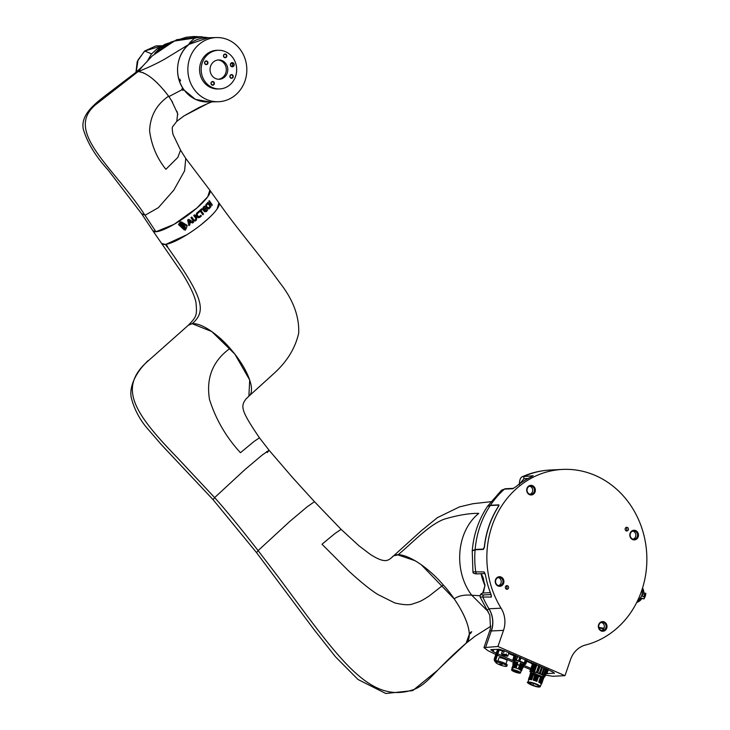 <?xml version="1.0" encoding="UTF-8"?>
<svg xmlns="http://www.w3.org/2000/svg" width="730" height="730" viewBox="0 0 730 730"><rect width="100%" height="100%" fill="white"/><g stroke="black" fill="none" stroke-linecap="round" stroke-linejoin="round"><path stroke-width="1.09" d="M216.637 37.558A32.093 29.492 -91.3 0 1 246.375 64.149A32.093 29.492 -91.3 0 1 226.829 100.074A32.093 29.492 -91.3 0 1 218.051 101.735A32.093 29.492 -91.3 0 1 188.313 75.135A32.093 29.492 -91.3 0 1 207.849 39.219A32.093 29.492 -91.3 0 1 216.637 37.558L206.344 37.787A32.093 29.492 -91.3 0 0 197.556 39.447A32.093 29.492 -91.3 0 0 178.868 79.205L179.835 79.187L180.465 80.902M180.429 80.921L179.416 80.957L180.556 80.537M232.879 66.704A2.09 1.916 -91.3 0 1 230.452 65.39A2.09 1.916 -91.3 0 1 231.647 62.753A2.09 1.916 -91.3 0 1 234.084 64.067A2.09 1.916 -91.3 0 1 232.879 66.704M231.62 62.981A1.843 1.688 88.7 0 0 232.204 66.567A1.843 1.688 88.7 0 0 233.837 64.413A1.843 1.688 88.7 0 0 231.62 62.981M231.501 66.421A1.843 1.688 88.7 0 0 231.428 63.072M206.818 64.523A1.843 1.688 -91.3 0 1 204.674 63.364A1.843 1.688 -91.3 0 1 205.732 61.037A1.843 1.688 -91.3 0 1 207.877 62.196A1.843 1.688 -91.3 0 1 206.818 64.523M205.696 61.329A1.533 1.405 88.7 0 0 206.189 64.313A1.533 1.405 88.7 0 0 207.539 62.515A1.533 1.405 88.7 0 0 205.696 61.329M213.233 85.091A1.843 1.688 -91.3 0 1 211.089 83.932A1.843 1.688 -91.3 0 1 212.147 81.605A1.843 1.688 -91.3 0 1 214.291 82.764A1.843 1.688 -91.3 0 1 213.233 85.091M212.111 81.897A1.533 1.405 88.7 0 0 212.603 84.881A1.533 1.405 88.7 0 0 213.954 83.083A1.533 1.405 88.7 0 0 212.111 81.897M232.103 78.183A1.843 1.688 -91.3 0 1 229.959 77.024A1.843 1.688 -91.3 0 1 231.018 74.697A1.843 1.688 -91.3 0 1 233.162 75.856A1.843 1.688 -91.3 0 1 232.103 78.183M230.99 74.989A1.533 1.405 88.7 0 0 231.474 77.973A1.533 1.405 88.7 0 0 232.833 76.185A1.533 1.405 88.7 0 0 230.99 74.989M225.689 57.615A1.843 1.688 -91.3 0 1 223.544 56.456A1.843 1.688 -91.3 0 1 224.603 54.13A1.843 1.688 -91.3 0 1 226.747 55.288A1.843 1.688 -91.3 0 1 225.689 57.615M224.575 54.422A1.533 1.405 88.7 0 0 225.059 57.405A1.533 1.405 88.7 0 0 226.419 55.617A1.533 1.405 88.7 0 0 224.575 54.422M217.96 59.997A9.663 8.879 -91.3 0 1 226.218 68.392A9.663 8.879 -91.3 0 1 220.278 78.803A9.663 8.879 -91.3 0 1 218.379 79.251M221.774 78.776A9.663 8.879 -91.3 0 1 219.128 79.269A9.663 8.879 -91.3 0 1 210.176 71.266A9.663 8.879 -91.3 0 1 216.062 60.444A9.663 8.879 -91.3 0 1 218.708 59.942A9.663 8.879 -91.3 0 1 227.66 67.954A9.663 8.879 -91.3 0 1 221.774 78.776M224.63 87.938A19.327 17.757 -91.3 0 1 219.347 88.932A19.327 17.757 -91.3 0 1 201.434 72.918A19.327 17.757 -91.3 0 1 213.206 51.282A19.327 17.757 -91.3 0 1 218.498 50.288A19.327 17.757 -91.3 0 1 236.401 66.302A19.327 17.757 -91.3 0 1 224.63 87.938M219.347 88.932L217.768 88.969A19.327 17.757 -91.3 0 1 199.856 72.954A19.327 17.757 -91.3 0 1 211.627 51.319A19.327 17.757 -91.3 0 1 216.919 50.315L218.498 50.288M218.051 101.735L207.749 101.954A32.093 29.492 -91.3 0 1 179.416 80.957M223.636 56.137A1.533 1.405 88.7 0 0 223.626 55.672M230.05 76.705A1.533 1.405 88.7 0 0 230.041 76.239M211.18 83.612A1.533 1.405 88.7 0 0 211.171 83.147M204.765 63.045A1.533 1.405 88.7 0 0 204.756 62.579M515.106 671.053L514.221 670.852L515.106 671.053M518.93 672.33L518.035 672.138L518.93 672.33M518.519 671.938L517.625 671.737L518.519 671.938M516.165 670.916L515.28 670.724L516.165 670.916M514.86 670.56L513.975 670.368L514.86 670.56M513.938 670.459L513.044 670.259L513.938 670.459M513.637 670.624L512.752 670.423L513.637 670.624M515.061 671.536L514.166 671.345L515.061 671.536M516.402 672.038L515.508 671.846L516.402 672.038M517.707 672.394L516.813 672.193L517.707 672.394M518.629 672.503L517.734 672.303L518.629 672.503M517.123 671.928L516.229 671.728L517.123 671.928M515.736 671.509L514.842 671.308L515.736 671.509M517.351 671.728L516.457 671.527L517.351 671.728M516.11 671.189L515.216 670.989L516.11 671.189M514.048 655.704L513.482 655.367L514.112 655.449M532.553 663.752L531.878 663.68L532.453 664.026M543.074 678.042A6.442 1.15 -161 0 0 543.129 677.96A6.442 1.15 -161 0 0 535.428 674.155L533.922 673.781A6.442 1.15 -161 0 0 531.623 673.498A6.442 1.15 -161 0 0 530.947 673.763L530.792 674.219M534.78 675.259A6.597 1.177 -161 0 0 533.356 674.921L533.612 674.693A6.442 1.15 19 0 1 534.871 675.004M533.356 674.921L531.686 679.767A6.597 1.177 -161 0 0 529.414 679.502A6.597 1.177 -161 0 0 528.721 679.767L527.854 682.276C524.943 681.802 534.114 687.049 539.361 687.067L540.328 686.574A6.597 1.177 -161 0 0 535.756 683.782A6.597 1.177 -161 0 0 528.547 682.012A6.597 1.177 -161 0 0 528.529 682.012A6.597 1.177 -161 0 0 527.854 682.276M541.706 683.8L541.697 683.818A6.999 1.241 -161 0 1 541.633 683.919L541.14 684.147A6.597 1.177 -161 0 0 541.195 684.056A6.597 1.177 -161 0 0 538.722 682.176L540.492 677.038A6.597 1.177 -161 0 0 538.649 676.236L536.879 681.373A6.597 1.177 -161 0 0 533.292 680.168L536.76 680.725L533.402 679.749M528.219 682.687A6.141 1.095 -161 0 0 532.708 685.278A6.141 1.095 -161 0 0 539.187 686.839A6.141 1.095 -161 0 0 539.78 686.674M528.812 682.523A6.141 1.095 -161 0 0 528.173 682.769A6.141 1.095 -161 0 0 532.416 685.361A6.141 1.095 -161 0 0 539.123 687.012A6.141 1.095 -161 0 0 539.771 686.766A6.141 1.095 -161 0 0 535.528 684.174A6.141 1.095 -161 0 0 528.812 682.523M641.907 589.986A8.651 7.948 133.9 0 1 641.816 595.26A8.651 7.948 133.9 0 1 637.828 600.188M642.382 594.877A10.129 9.298 -46.1 0 0 642.683 593.837L644.627 594.366A12.273 11.278 133.9 0 1 643.924 596.419L641.971 595.899A10.129 9.298 -46.1 0 0 642.382 594.877M497.605 649.317L494.429 658.542A2.765 2.482 -92.8 0 0 495.542 661.955L495.907 662.238A5.831 1.04 -161 0 0 495.789 662.365A5.831 1.04 -161 0 0 499.831 664.829A5.831 1.04 -161 0 0 506.2 666.399A5.831 1.04 -161 0 0 506.821 666.161A5.831 1.04 -161 0 0 503.472 663.971A5.831 1.04 -161 0 0 497.249 662.174L496.482 661.909A2.765 2.482 -92.8 0 1 495.369 658.496L498.544 649.271M496.728 660.988A5.831 1.04 19 0 1 496.802 660.988A5.831 1.04 19 0 1 503.171 662.557A5.831 1.04 19 0 1 507.213 665.021L506.821 666.161M497.86 661.061L498.973 657.839A4.298 0.766 19 0 1 499.43 657.666A4.298 0.766 19 0 1 504.12 658.825A4.298 0.766 19 0 1 507.095 660.641L505.99 663.853M505.525 654.764L506.292 655.047L505.525 654.764M504.95 654.491L504.165 654.235M503.791 654.527L504.558 654.81L503.791 654.527M503.125 654.043L503.883 654.317L503.125 654.043M505.279 654.983L506.045 655.266L505.279 654.983M506.301 653.943L506.328 654.545M506.438 653.961L506.237 654.527L506.438 653.961M503.499 652.328L504.019 651.525M504.065 651.653L503.791 652.428L504.065 651.653M503.454 652.328L503.782 651.352L503.335 652.282M507.834 656.042A3.376 0.602 19 0 1 503.171 655.011A3.376 0.602 19 0 1 501.455 653.843A3.376 0.602 19 0 1 506.118 654.874A3.376 0.602 19 0 1 507.834 656.042L508.691 653.496M497.951 646.479L564.983 675.67L570.532 659.555A23.935 21.517 -92.8 0 1 585.597 644.991A88.987 79.99 87.2 0 0 646.707 564.901A88.987 79.99 87.2 0 0 595.361 475.504A88.987 79.99 87.2 0 0 562.538 469.417A88.987 79.99 87.2 0 0 495.004 518.337A88.987 79.99 87.2 0 0 501.081 608.19A23.935 21.517 -92.8 0 1 503.499 630.373L497.951 646.479L483.963 647.61L488.005 650.695L495.816 654.491M522.625 476.608L532.973 475.805M532.535 476.124A1.843 1.652 -92.8 0 1 533.174 475.632L531.312 476.818A88.987 79.99 87.2 0 0 515.864 486.746L512.779 488.735L504.448 489.136L501.565 490.177L487.695 506.063L490.432 505.26L498.909 504.877M513.199 488.498L512.779 488.735A1.843 1.652 -92.8 0 1 513.354 488.406M498.992 504.95L498.563 506.346A88.987 79.99 87.2 0 0 484.41 547.454L483.424 549.389L475.102 549.79L472.237 550.949L472.93 571.864L484.136 571.918L484.565 572.658M484.811 573.132A1.843 1.652 -92.8 0 1 484.136 571.918L485.459 575.048A88.987 79.99 87.2 0 0 490.934 594.083L491.363 597.058L480.167 597.03L489.83 615.28L490.514 628.147L489.803 630.629L491.281 630.966L485.733 647.072M491.381 596.264L491.363 597.058A1.843 1.652 -92.8 0 1 491.317 595.525M632.518 538.941A4.143 3.723 87.2 0 0 637.527 535.765A4.143 3.723 87.2 0 0 633.649 530.947A4.143 3.723 87.2 0 0 632.518 538.941M632.782 531.102A4.143 3.723 -92.8 0 1 633.175 539.151M635.684 530.591A4.818 4.334 -92.8 0 1 638.193 536.833A4.818 4.334 -92.8 0 1 632.6 539.552A4.818 4.334 -92.8 0 1 630.099 533.311A4.818 4.334 -92.8 0 1 635.684 530.591M601.064 630.291A4.143 3.723 87.2 0 0 606.073 627.125A4.143 3.723 87.2 0 0 602.186 622.307A4.143 3.723 87.2 0 0 601.064 630.291M601.319 622.462A4.143 3.723 -92.8 0 1 601.712 630.501M604.23 621.942A4.818 4.334 -92.8 0 1 606.73 628.192A4.818 4.334 -92.8 0 1 601.146 630.912A4.818 4.334 -92.8 0 1 598.636 624.661A4.818 4.334 -92.8 0 1 604.23 621.942M532.061 486.326A4.143 3.723 -92.8 0 1 530.929 494.31A4.143 3.723 -92.8 0 1 527.051 489.492A4.143 3.723 -92.8 0 1 532.061 486.326M530.053 494.237A4.143 3.723 87.2 0 0 529.661 486.198M532.572 485.678A4.818 4.334 -92.8 0 1 535.072 491.929A4.818 4.334 -92.8 0 1 529.487 494.648A4.818 4.334 -92.8 0 1 526.978 488.397A4.818 4.334 -92.8 0 1 532.572 485.678M500.598 577.676A4.143 3.723 -92.8 0 1 499.475 585.67A4.143 3.723 -92.8 0 1 495.597 580.852A4.143 3.723 -92.8 0 1 500.598 577.676M498.599 585.597A4.143 3.723 87.2 0 0 498.207 577.558M501.108 577.038A4.818 4.334 -92.8 0 1 503.618 583.279A4.818 4.334 -92.8 0 1 498.024 585.998A4.818 4.334 -92.8 0 1 495.524 579.757A4.818 4.334 -92.8 0 1 501.108 577.038M507.314 655.668L503.499 654.828L502.386 653.761M506.282 654.883L505.534 654.71A2.947 0.52 -161 0 0 502.167 653.861A2.947 0.52 -161 0 0 501.939 653.907A2.947 0.52 -161 0 0 503.654 655.129A2.947 0.52 -161 0 0 507.122 656.024A2.947 0.52 -161 0 0 507.414 655.795A2.947 0.52 -161 0 0 506.31 655.047M643.586 596.556L642.738 596.373L643.586 596.556M502.477 650.886A3.833 0.684 19 0 1 499.201 649.937M529.551 682.55A5.585 0.995 -161 0 0 528.748 682.778A5.585 0.995 -161 0 0 530.482 684.192L530.774 684.229A5.128 0.912 -161 0 0 532.946 685.178L532.854 685.224A5.585 0.995 -161 0 0 538.722 686.638A5.585 0.995 -161 0 0 539.315 686.41A5.585 0.995 -161 0 0 539.205 686.1L538.786 685.972A5.128 0.912 -161 0 0 537.691 685.178L537.873 685.205M533.101 675.277L530.646 674.785L529.998 675.487L530.646 674.785L533.101 675.277L530.865 675.086L530.29 675.825M534.716 675.442L537.718 676.555L534.743 675.724L534.908 674.903A6.999 1.241 -161 0 1 537.408 675.697L538.649 676.236M531.203 672.531L530.391 672.065A7.674 1.369 19 0 1 530.327 671.874L533.548 671.719A7.674 1.369 19 0 1 534.36 671.901L537.764 672.877A7.674 1.369 19 0 1 539.306 673.425L540.236 673.799A7.674 1.369 19 0 1 541.614 674.401L542.39 674.775A7.674 1.369 19 0 1 543.439 675.35L544.042 675.779L543.394 675.724A6.597 1.177 -161 0 0 536.596 672.704A6.597 1.177 -161 0 0 531.349 672.111L531.102 672.832M506.2 589.092A1.843 1.652 87.2 0 0 506.045 585.88M507.514 585.734A1.843 1.652 -92.8 0 1 507.022 589.283A1.843 1.652 -92.8 0 1 506.839 585.606A1.843 1.652 -92.8 0 1 507.514 585.734M626.057 530.783A1.843 1.652 87.2 0 0 625.902 527.58M627.371 527.425A1.843 1.652 -92.8 0 1 626.869 530.984A1.843 1.652 -92.8 0 1 625.145 528.839A1.843 1.652 -92.8 0 1 627.371 527.425M513.601 670.852L512.871 670.642M517.05 671.043L517.023 671.125A3.586 0.639 19 0 0 512.624 670.268L512.871 670.688A3.531 0.63 19 0 1 513.537 670.222A3.531 0.63 19 0 1 516.922 671.162L518.108 671.673A3.531 0.63 19 0 1 518.802 672.786A3.531 0.63 19 0 1 514.486 671.582A3.531 0.63 19 0 1 513.601 671.153L514.422 671.198L513.436 670.806M512.423 667.156L511.949 667.53L512.487 667.512A4.754 0.849 -161 0 0 512.296 667.658L511.566 669.775A4.754 0.849 19 0 1 511.767 669.62L513.528 664.108A4.809 0.858 -161 0 0 513.409 664.273A4.8 0.858 -161 0 0 513.418 664.3L513.427 664.236A4.8 0.858 -161 0 1 513.537 664.127L513.053 664.948M512.487 667.512L511.767 669.62L512.487 669.592L513.217 667.476L514.057 667.339L513.564 666.955L514.696 665.486L514.13 665.313L515.088 664.346L513.975 664.044M513.062 664.483A5.466 0.976 19 0 1 512.807 664.008A5.466 0.976 19 0 1 517.114 664.483L517.269 664.419A4.909 0.876 19 0 1 519.596 665.231L520.07 665.687A4.809 0.858 -161 0 0 519.486 665.432A4.8 0.858 -161 0 0 514.559 664.072M517.214 664.638A4.809 0.858 -161 0 0 514.604 664.054M519.559 665.614L522.753 667.621M512.615 666.59L512.268 667.238M512.816 666.015L512.734 666.481M513.008 665.45L512.661 666.098M513.208 664.875L512.852 665.523M522.607 668.05L519.313 666.335L522.324 667.667M522.406 668.616L519.121 666.901L522.123 668.242M516.621 671.162L518.108 671.673M513.573 671.144L519.413 672.604A3.586 0.639 19 0 0 518.108 671.591L518.145 671.5M543.001 678.444A7.054 1.259 19 0 0 543.111 678.435L543.64 678.261A7.054 1.259 19 0 0 543.713 678.161A7.054 1.259 19 0 0 535.199 673.972L543.585 677.057L543.959 675.971L544.772 676.436A7.674 1.369 19 0 1 544.845 676.756L544.717 676.911A7.674 1.369 19 0 1 544.242 677.048L544.096 677.038M537.718 676.555L534.771 675.652M481.426 573.689L485.039 585.232L482.786 593.034A1.843 1.715 -122.6 0 0 482.302 593.244L483.57 591.847L484.82 586.062L483.205 577.841L481.198 573.707M508.71 653.505L514.011 655.841M526.805 661.38L531.194 663.241M547.509 669.355L546.013 673.717L554.435 673.106M493.772 649.499L493.069 651.534L496.291 653.131M497.851 653.87L514.157 661.161M564.983 675.67L552.765 676.263L545.41 675.104M497.386 655.212L513.391 662.302M523.218 666.536L530.537 669.602M554.353 673.361L553.851 672.759A3.066 0.547 -161 0 1 552.692 671.874A3.066 0.547 -161 0 0 552.692 671.874L503.855 650.594A3.066 0.547 -161 0 1 501.063 649.773L498.973 649.244L491.564 649.609L490.742 649.755L491.409 650.266A3.066 0.547 -161 0 1 492.522 651.096L493.06 649.536M523.775 665.322L530.956 668.37M493.069 651.534L492.522 651.096M484.793 585.259A59.833 53.783 -92.8 0 1 481.07 573.707M490.368 592.669L482.786 593.034C480.532 594.439 480.942 595.059 484.017 594.904A1.843 1.652 -92.8 0 0 483.041 597.459A88.987 79.99 87.2 0 0 489 608.784L487.248 609.988M488.917 608.784A23.935 21.544 -92 0 1 491.281 630.966L503.499 630.373M472.264 550.803L475.13 549.48L483.315 549.079L484.3 547.144A88.987 79.99 -92.8 0 1 498.261 506.611L498.453 505.114L490.268 505.507L487.521 506.319C478.697 519.614 473.615 534.387 472.264 550.639M502.714 653.961L506.766 655.284M497.249 662.174L497.541 661.316L496.884 661.106A1.843 1.652 -92.8 0 1 496.144 658.834L499.43 649.289M501.939 664.254L501.455 664.063M500.899 664.555L499.384 664.044L500.926 664.483M500.643 664.483L499.886 664.017L501.026 664.455M500.844 664.282L501.839 664.555L500.862 664.227M502.021 664.546L501.09 664.136L502.039 664.492M497.13 661.216L496.838 662.073L495.825 662.119M645.849 593.463L643.97 598.928L641.579 598.189L643.942 598.792M645.402 594.913L644.891 594.612A12.273 11.278 -46.1 0 1 644.179 596.665L644.69 597.158A12.273 11.278 133.9 0 1 643.823 598.801M644.69 597.158L641.971 595.899M641.716 598.326L643.96 598.928A12.273 11.278 -46.1 0 0 645.84 593.444L643.468 592.714A9.882 9.079 133.9 0 0 642.482 588.216M645.439 594.95A12.273 11.278 -46.1 0 0 645.712 593.317M641.579 598.189A9.882 9.079 133.9 0 1 637.007 601.876M533.785 683.554A5.128 0.912 -161 0 0 532.124 683.079L532.088 683.052M532.946 685.178L533.539 683.472M531.248 682.842L530.774 684.229M530.482 684.192L530.966 682.778M530.546 673.425L533.502 673.005L535.637 673.872M543.065 676.664L543.394 675.724M543.111 678.435L543.129 677.96M543.266 679.155A6.999 1.241 -161 0 0 543.339 679.055A6.999 1.241 -161 0 0 541.733 677.577L541.149 678.07L542.965 680.041L540.364 678.398L542.572 680.168M542.563 679.822L542.399 680.67L540.173 678.964L542.381 680.743M542.372 680.387L542.207 681.236L539.972 679.539L542.18 681.309M542.171 680.962L542.007 681.811L539.771 680.105L542.226 682.176M541.97 681.537L541.815 682.386L539.58 680.679L542.034 682.751M542.043 682.796L539.379 681.245L541.833 683.317M541.578 682.678L541.423 683.526L539.187 681.82L541.395 683.599M540.492 677.038L541.733 677.577M541.56 678.07L543.111 679.612M543.339 679.055L543.138 679.584M543.047 679.621L541.176 677.997M543.029 679.694L541.149 678.07M541.487 678.298L540.392 678.325M542.965 680.041L541.404 678.544M540.364 678.398L542.819 680.47M541.258 678.973L540.191 678.891M542.773 680.606L541.204 679.11M540.173 678.964L542.618 681.035M541.058 679.539L539.999 679.466M542.572 681.181L541.012 679.685M539.972 679.539L542.49 681.51M540.857 680.114L539.798 680.031M542.372 681.747L540.811 680.25M541.989 681.884L539.771 680.105M540.665 680.679L539.607 680.606M542.18 682.322L540.611 680.825M541.779 682.103L542.061 682.723M541.788 682.45L539.58 680.679M540.465 681.254L539.406 681.181M541.979 682.897L540.419 681.4M541.596 683.024L539.379 681.245M540.273 681.82L539.214 681.747M541.788 683.462L540.218 681.966M541.697 683.818A6.999 1.241 -161 0 0 541.623 683.508L541.386 683.243M539.187 681.82L539.999 682.34L538.722 682.176M541.623 683.508L539.999 682.34M536.879 681.373L535.93 680.615L536.733 680.798M533.42 679.676L534.214 677.394L537.545 678.444L536.459 678.444L537.326 679.082L536.313 678.864L537.134 679.657L536.066 679.584L536.933 680.232L535.92 680.004L536.76 680.725M537.545 678.444L536.705 677.723L537.745 677.869L536.851 677.294L537.937 677.303L534.743 675.724M537.691 676.628L537.125 676.518M537.225 676.217L537.408 675.697M535.93 680.615L533.274 679.803M534.214 677.394L534.606 675.788M532.882 675.013L533.612 674.693M528.894 679.895C528.401 679.119 529.36 678.946 531.75 679.375L531.686 679.767M531.75 679.375L531.778 679.302C529.378 678.873 528.429 679.046 528.912 679.822M533.073 675.35L531.778 679.302M533.073 674.465A6.999 1.241 -161 0 0 530.108 674.493L529.898 675.095M532.754 675.387L530.5 675.214L530.263 675.898L530.847 675.159M529.843 675.916L530.5 675.214M532.69 675.56L529.798 676.053M530.099 676.391C529.606 675.624 530.555 675.451 532.955 675.87M530.281 675.788L529.524 676.491M530.071 676.464C529.578 675.697 530.537 675.524 532.927 675.943M529.652 676.482L532.544 675.989M532.498 676.126L529.597 676.628M529.898 676.966C529.405 676.19 530.363 676.017 532.754 676.445M530.08 676.354L529.332 677.066M529.87 677.038C529.387 676.263 530.336 676.089 532.736 676.518M529.451 677.057L532.352 676.555M532.298 676.701L529.405 677.203M529.706 677.54C529.214 676.765 530.163 676.591 532.562 677.02M529.889 676.929L529.131 677.632M529.679 677.604C529.186 676.838 530.144 676.664 532.535 677.084M529.259 677.623L532.152 677.13M532.106 677.276L529.204 677.769M532.362 677.586C529.971 677.166 529.013 677.34 529.505 678.106M532.343 677.659C529.943 677.23 528.995 677.404 529.478 678.179M528.949 677.887L529.688 677.495M529.058 678.197L531.96 677.695M531.905 677.841L529.013 678.343M532.17 678.161C529.77 677.732 528.821 677.905 529.305 678.681M532.143 678.234C529.752 677.805 528.794 677.978 529.286 678.754M528.757 678.462L529.496 678.07M528.867 678.763L531.759 678.27M531.714 678.416L528.812 678.909M531.969 678.727C529.578 678.307 528.62 678.48 529.113 679.247M531.951 678.8C529.551 678.38 528.602 678.553 529.086 679.32M528.557 679.037L529.296 678.644M528.666 679.338L531.568 678.845M531.513 678.982L528.62 679.484M528.575 678.955L528.593 679.447M529.177 679.192L528.62 679.749M531.513 679.393C529.168 678.982 528.237 679.155 528.721 679.895M537.052 676.728L534.533 675.971M534.606 676.254L537.937 677.303M534.579 676.318L537.919 677.376M534.387 676.4L536.906 677.157M536.851 677.294L534.342 676.546M534.406 676.82L537.745 677.869M534.378 676.892L537.718 677.942M534.196 676.975L536.705 677.723M536.659 677.869L534.141 677.111M534.187 677.467L537.526 678.517M533.995 677.54L536.514 678.298M536.459 678.444L533.949 677.686M537.353 679.019L534.013 677.96M537.326 679.082L533.986 678.033M533.803 678.115L536.313 678.864M536.267 679.01L533.749 678.261M537.152 679.584L533.812 678.535M537.134 679.657L533.794 678.608M533.603 678.681L536.121 679.438M536.066 679.584L533.557 678.827M536.961 680.159L533.621 679.101M536.933 680.232L533.593 679.174M533.411 679.256L535.92 680.004M535.875 680.15L533.356 679.402M530.509 673.142L530.363 673.562A7.054 1.259 19 0 0 530.464 673.909L530.838 674.073M533.867 673.434L533.329 673.525L533.502 673.005M530.363 673.562A7.054 1.259 19 0 1 533.329 673.525M544.845 676.756A7.674 1.369 19 0 1 544.845 676.765L547.409 669.31L544.845 676.756M544.188 676.664A7.054 1.259 -161 0 0 544.261 676.555A7.054 1.259 -161 0 0 543.969 675.98M543.969 675.688L546.332 668.844L543.969 675.688M536.787 672.558A7.674 1.369 -161 0 0 536.778 672.558L539.142 665.714L536.778 672.558M532.407 664.181L531.13 663.424L533.347 663.187M533.393 663.214L532.781 663.406M547.245 669.246L544.772 676.436M543.439 675.35L545.766 668.598M544.68 668.123L542.39 674.775M541.614 674.401L543.896 667.786M542.518 667.183L540.236 673.799M539.306 673.425L541.596 666.782M540.091 666.125L537.764 672.877M534.36 671.901L536.833 664.711M536.076 664.382L533.548 671.719M534.479 663.716L532.042 670.797L530.436 670.879L532.873 663.798L534.479 663.716M532.873 663.798L534.442 663.844M530.737 670.861L533.128 663.908M531.851 669.857L531.522 670.815L531.212 670.368L532.006 669.921L531.705 670.815M531.914 669.127L532.435 668.68L532.024 669.173M531.75 669.629L532.261 669.182L531.851 669.675M532.508 668.306L532.006 668.424L532.562 667.813M532.635 668.47L532.006 668.424M532.489 667.366L532.9 666.818L532.644 667.43M532.699 666.581L533.11 665.924M533.11 665.614L533.657 665.13L533.247 665.678M533.657 664.136L533.302 664.811M533.429 663.889L534.068 663.935L533.402 663.99M532.279 668.616L531.549 669.739M532.444 667.649L532.325 668.315M532.325 667.786L532.207 668.333L532.48 667.859M532.9 666.818L532.197 667.485M533.046 665.897L532.818 666.563L533.119 665.915M532.745 666.472L532.973 666.006L532.809 666.499M533.502 665.067L532.936 665.723M533.621 664.236L533.42 664.811L533.621 664.236M513.436 660.477L514.358 661.179M527.133 660.486L525.554 664.291L524.833 664.09L525.582 664.337L523.665 664.318M513.573 663.333A5.338 0.949 19 0 1 517.424 663.314L517.725 662.42L514.148 661.763L515.024 660.559L512.88 660.084M519.833 657.301L518.683 660.988L515.234 659.847L512.971 660.185L513.5 660.522L512.852 659.966L514.258 654.938L514.787 655.111M513.482 660.513L514.176 660.887M514.258 654.938L513.044 654.965L513.555 655.43M515.024 660.559C516.137 659.701 527.325 664.574 523.273 664.154M526.284 660.112L524.98 663.917L524.259 663.324M515.197 655.284L514.002 659.938L515.234 659.847L516.201 655.722M519.787 657.283L518.592 660.75L516.329 660.385L515.389 659.865L516.338 655.777M526.348 660.139L525.034 663.944L524.286 662.995L518.683 660.988L519.705 660.997L521.083 657.849M525.271 659.674L524.186 663.36M517.926 671.399L511.849 670.067L514.084 671.582L520.152 672.923L517.926 671.399M512.159 669.821L512.487 669.592A4.754 0.849 19 0 1 517.643 671.007A4.754 0.849 19 0 1 520.554 672.868A4.754 0.849 19 0 1 520.353 673.014L519.842 673.16A4.572 0.812 19 0 1 514.34 671.737A4.572 0.812 19 0 1 511.867 669.866M521.767 670.468L518.574 668.47M518.774 667.904L521.959 669.903L521.476 670.122C521.859 669.821 520.873 669.191 518.519 668.233L518.692 667.731L522.014 669.757L518.692 667.731M518.711 667.658L521.667 669.547C522.041 669.218 521.056 668.589 518.711 667.658L518.884 667.156L521.932 668.808M522.361 668.762L519.121 666.901M522.552 668.187L519.368 666.189M521.503 670.843L518.893 669.109L521.247 670.77A4.754 0.849 -161 0 0 518.364 668.899A4.754 0.849 -161 0 0 513.217 667.476M513.582 667.485L515.38 667.886A4.8 0.858 19 0 1 518.893 669.109M515.38 667.886L514.057 667.339M514.102 667.202L516.055 667.804M516.101 667.658L513.546 667.028M517.004 665.276L516.831 665.769L517.004 665.276L514.331 664.747M514.157 665.24L516.831 665.769M513.966 665.815L516.63 666.344L516.803 665.842L514.13 665.313M513.765 666.39L516.438 666.91L516.612 666.417L513.938 665.888M513.564 666.955L516.238 667.485L516.411 666.983L513.737 666.463M516.046 668.059L516.22 667.558M521.448 670.195L518.492 668.306M521.841 669.054L518.884 667.156M522.032 668.479C522.397 668.151 521.412 667.521 519.085 666.59L518.911 667.083M522.233 667.913L519.276 666.015M517.196 664.702L517.023 665.203L517.196 664.702L514.522 664.172M514.358 664.674L517.023 665.203M517.041 664.948L515.042 664.492M517.086 664.802L515.088 664.346M517.862 662.575L517.114 664.483M517.214 664.2A5.466 0.976 -161 0 0 512.898 663.716L512.807 664.008M512.852 668.461L512.068 667.576M519.486 665.432L519.769 665.422A5.466 0.976 19 0 1 523.136 667.558A5.466 0.976 19 0 1 522.552 667.777L522.488 667.749M520.317 665.787L522.689 667.421M519.769 665.422L520.207 664.017L519.596 665.231M523.136 667.558L523.227 667.275A5.466 0.976 -161 0 0 519.87 665.13M517.269 664.419L517.67 662.511A5.466 0.976 -161 0 0 514.048 661.845L514.194 661.772A5.338 0.949 -161 0 1 517.716 662.42M520.015 664.026L520.645 663.707L520.015 664.026L520.289 663.232L520.873 663.479C523.255 664.574 523.912 665.212 522.853 665.377M522.881 666.718L523.054 666.225A4.955 0.885 -161 0 0 520.061 664.309L519.988 664.145M520.061 664.309L520.983 663.862C523.647 665.003 524.414 665.623 523.264 665.714M523.2 665.559C524.304 665.432 523.519 664.811 520.837 663.698L520.353 664.054M520.855 663.807L520.207 664.017L520.846 663.698L523.811 665.587L523.574 666.271A5.466 0.976 19 0 1 523.346 666.444M517.634 663.324L517.488 663.406A4.955 0.885 -161 0 0 513.692 662.995L513.519 663.497M516.238 667.485L514.248 666.773M514.303 666.627L516.247 667.229M516.438 666.91L514.449 666.198M514.495 666.061L516.448 666.654M516.63 666.344L514.65 665.632M514.696 665.486L516.639 666.089M516.84 665.514L514.842 665.057M514.887 664.911L516.886 665.377M421.137 564.591L454.16 598.837C463.477 612.461 468.514 623.977 469.271 633.366L471.753 631.76M471.087 631.934L471.115 632.901L469.308 634.333L466.059 643.312M454.16 598.837C458.531 595.78 464.38 594.576 471.708 595.205C453.604 571.316 455.912 532.033 478.752 513.373C469.892 513.199 458.832 514.997 445.574 518.765C430.39 523.328 412.368 542.928 397.969 554.9L415.425 560.832M488.206 611.594L471.708 595.205L480.03 595.753M394.51 555.63L397.969 554.9M248.839 396.235L249.386 395.715C255.911 389.382 246.74 367.09 230.05 348.347C212.758 360.912 205.924 378.003 209.537 399.611C215.861 419.476 226.163 437.179 240.453 452.719L254.204 441.34L259.478 437.836M245.754 399.21L249.386 395.715M145.398 363.367L188.294 325.279L192.136 323.7L211.755 331.529L234.832 354.105L249.706 380.02L248.875 396.207L246.056 398.881C240.508 406.345 240.635 410.077 259.478 437.845L269.078 450.255L262.17 455.073L245.107 469.445L214.62 497.605L177.627 458.02C134.831 413.928 118.68 389.108 145.398 363.367L147.889 360.739M266.632 451.633L267.372 452.554L269.078 450.255L292.329 477.311L314.466 501.683L307.175 506.802L289.737 521.476L258.11 550.602L256.586 552.683L314.338 629.981L335.471 656.79L358.038 679.511L385.805 693.5L412.733 690.598L437.9 670.03M230.05 348.347C218.881 335.006 196.078 317.559 187.783 325.762M145.525 363.221C134.028 375.056 128.544 389.418 131.747 399.474C134.913 410.616 140.379 420.58 148.163 429.377L161.887 445.227L213.096 499.676L214.62 497.605C226.948 511.137 246.868 536.148 258.11 550.602L278.741 577.576C339.24 658.953 369.544 705.609 414.494 689.284C428.884 683.152 434.186 670.77 466.798 642.61C476.06 631.696 457.591 600.434 443.265 584.958L429.03 596.118C420.526 601.474 421.119 601.155 413.29 603.737C409.776 605.298 403.599 605.024 394.748 602.925L377.866 594.494C370.466 589.904 360.72 582.038 348.612 570.906L321.994 544.233L334.915 533.548L341.093 529.35L358.832 545.675L370.22 554.326C376.397 558.295 381.042 560.348 384.135 560.494C386.69 561.023 389.464 559.81 392.475 556.862M443.265 584.958C424.55 562.967 398.306 548.367 391.827 557.474M439.88 667.968L466.798 642.61M192.136 323.7C206.937 311.062 203.186 297.247 167.69 247.297L165.226 244.404L161.969 243.51A34.976 7.647 144.5 0 0 164.971 244.422A34.976 7.647 144.5 0 0 199.518 225.944A34.976 7.647 144.5 0 0 218.891 202.84L218.881 202.831M167.562 246.512L166.002 244.313L186.853 234.759M201.398 224.475L208.762 218.161M217.12 208.944L218.891 202.849C238.108 230.169 257.352 251.75 279.928 282.893C293.086 299.601 299.346 316.336 298.707 333.108C295.239 348.42 286.762 362.08 273.276 374.079L248.875 396.207M188.221 325.343L188.304 325.27C196.735 316.482 197.164 315.46 195.95 302.348C194.527 295.394 189.873 285.613 181.98 272.974L152.917 230.835A34.976 7.647 144.5 0 1 152.752 230.561M189.38 222.604L188.897 220.67L190.566 221.756A34.976 7.647 144.5 0 1 189.38 222.604L188.887 220.661L190.557 221.747M182.19 228.089L180.21 224.42L179.854 220.998L181.606 224.849L182.19 228.089L180.219 224.402L179.854 220.98M183.923 229.056L181.989 225.022L181.806 222.997L183.467 226.054L183.914 229.074L181.989 225.041L181.806 223.015M187.236 225.387L186.104 228.928L186.935 226.282L181.423 221.902L187.236 225.387L186.15 228.855M186.935 226.273L181.423 221.883M184.325 229.986L178.494 224.511L179.425 223.042L178.777 224.21L184.343 229.996L178.485 224.521M179.379 223.097L178.786 224.183M185.219 227.057L185.438 230.132L183.531 224.183L185.219 227.066M185.438 230.132L183.814 226.273M183.814 226.291L183.531 224.201M199.81 217.312L197.921 217.613L196.023 214.921L196.781 213.041A34.976 7.647 144.5 0 0 198.35 211.718L198.834 212.439A34.921 7.628 144.5 0 1 197.465 213.598L197.136 214.903L198.241 216.445L199.518 216.436A34.976 7.647 144.5 0 0 200.896 215.277L201.398 215.989A34.921 7.628 144.5 0 1 199.81 217.312L198.596 217.741M200.878 215.295L201.38 215.998A34.976 7.647 144.5 0 1 199.838 217.312M198.332 211.736L198.834 212.439M198.861 212.43A34.976 7.647 144.5 0 1 197.492 213.589L197.136 214.903L198.259 216.445L199.518 216.436M205.732 207.858L206.252 208.579A34.921 7.628 144.5 0 1 204.446 210.34L205.814 210.797M205.641 210.888L205.851 210.787A34.976 7.647 144.5 0 0 207.037 209.61L207.512 210.34A34.921 7.628 144.5 0 1 206.115 211.709L204.391 211.654L202.794 209.428L203.095 207.429A34.976 7.647 144.5 0 0 204.491 206.052L204.966 206.782A34.921 7.628 144.5 0 1 203.779 207.95L203.925 209.601A34.976 7.647 144.5 0 0 205.76 207.831L206.252 208.579M204.464 206.079L204.966 206.782M207.01 209.638L207.512 210.34M206.289 208.57A34.976 7.647 144.5 0 1 204.482 210.331L204.446 210.34M204.482 210.331L205.851 210.787M205.002 206.772A34.976 7.647 144.5 0 1 203.816 207.94L203.779 207.95M203.816 207.94L203.953 209.592M207.548 210.322A34.976 7.647 144.5 0 1 206.143 211.7M207.083 203.314L207.585 204.017A34.921 7.628 144.5 0 1 206.544 205.148L206.681 206.654L208.579 207.995M208.442 208.068L208.616 207.977A34.976 7.647 144.5 0 0 209.656 206.836L210.121 207.575A34.921 7.628 144.5 0 1 208.908 208.899L208.908 208.899M209.629 206.873L210.121 207.575M210.167 207.557A34.976 7.647 144.5 0 1 208.944 208.88L207.32 208.789L205.732 206.563L205.896 204.61A34.976 7.647 144.5 0 0 207.119 203.287L207.621 203.999A34.976 7.647 144.5 0 1 206.581 205.13L206.718 206.636L208.616 207.977M191.369 222.276A34.921 7.628 144.5 0 1 189.608 223.535L189.937 224.84A34.921 7.628 144.5 0 1 188.851 225.597L187.646 220.049A34.976 7.647 144.5 0 0 188.714 219.292L193.569 222.23A34.976 7.647 144.5 0 1 192.51 223.015L191.379 222.285A34.976 7.647 144.5 0 1 189.618 223.553L189.937 224.84A34.976 7.647 144.5 0 1 188.86 225.607M193.559 222.23A34.921 7.628 144.5 0 1 192.501 223.006L191.379 222.285M202.21 209.455A34.976 7.647 144.5 0 1 201.033 210.532L203.579 214.091A34.976 7.647 144.5 0 1 202.831 214.748L200.266 211.198A34.921 7.628 144.5 0 1 199.098 212.211L198.596 211.508A34.976 7.647 144.5 0 0 201.699 208.743L202.173 209.464A34.921 7.628 144.5 0 1 201.005 210.532L203.542 214.091A34.921 7.628 144.5 0 1 202.821 214.739M201.672 208.771L202.173 209.464M200.294 211.189A34.976 7.647 144.5 0 1 199.107 212.22M209.273 200.695L212.311 204.947A34.921 7.628 144.5 0 1 211.91 205.458L210.623 203.734A34.921 7.628 144.5 0 1 209.756 204.792L211.016 206.554A34.921 7.628 144.5 0 1 210.541 207.101M207.977 202.292L209.273 204.026A34.976 7.647 144.5 0 0 210.14 202.967L208.88 201.197A34.976 7.647 144.5 0 0 209.309 200.65L212.311 204.947M209.273 204.026L208.004 202.256A34.976 7.647 144.5 0 1 207.502 202.849L210.55 207.119A34.976 7.647 144.5 0 0 211.052 206.526L211.016 206.554M210.669 203.716A34.976 7.647 144.5 0 1 209.802 204.774L209.756 204.792M209.802 204.774L211.052 206.526M212.357 204.92A34.976 7.647 144.5 0 1 211.928 205.468M194.563 214.848L196.68 217.814L196.379 220.077A34.921 7.628 144.5 0 1 195.211 220.98L193.03 220.633L190.913 217.668A34.976 7.647 144.5 0 0 191.789 217.011L193.769 219.803C195.211 220.387 195.859 219.885 195.731 218.306L193.733 215.505A34.976 7.647 144.5 0 0 194.572 214.839L196.698 217.823L196.397 220.077A34.976 7.647 144.5 0 1 195.229 220.98L193.523 221.026M191.78 217.011L193.769 219.803M169.88 97.993L168.612 96.178C156.521 104.527 150.179 116.07 149.595 130.789C151.466 145.261 156.895 158.1 165.883 169.305L177.819 157.434L180.565 150.179L185.776 158.456L184.581 170.866L173.795 190.156L158.364 207.667L145.215 215.168L141.602 213.726L152.898 230.771L155.937 231.738L143.993 213.753C112.694 166.166 62.753 130.588 96.67 103.888L138.207 71.522L135.862 72.37L138.408 71.513L142.377 66.494M209.711 190.01A34.976 7.647 144.5 0 1 209.839 190.174L207.776 196.689L196.844 208.059L174.05 224.347L155.937 231.738M168.612 96.178C156.886 80.829 146.757 72.608 138.207 71.522M177.454 120.559L176.76 121.362L177.645 113.624L171.349 100.238M185.776 158.456L209.811 190.156A34.976 7.647 144.5 0 1 197.356 207.621A34.976 7.647 144.5 0 1 196.844 208.059A34.976 7.647 144.5 0 1 155.919 231.757A34.976 7.647 144.5 0 1 152.917 230.835M155.782 52.304L170.674 42.167L186.323 37.23L194.107 36.5L200.577 36.819L176.733 39.694L154.714 53.363M154.879 53.208L160.107 47.842L168.603 43.189M144.44 51.255A1.843 0.584 50.2 0 1 144.522 51.082L155.873 45.926L161.896 45.753L144.704 51.036L138.052 59.924L136.2 72.078M209.601 101.917L195.439 99.389L184.17 90.128L181.889 89.79L181.916 88.896L181.889 89.79L168.904 96.588L172.618 102.309M183.184 88.631L181.916 88.896M183.139 88.668C173.831 75.354 176.395 54.312 189.015 44.329C188.814 43.59 190.566 41.646 194.271 38.48C199.062 36.865 201.608 36.354 201.9 36.965L174.224 41.062L152.296 55.872L142.323 66.54M143.491 72.808L138.408 71.513C147.606 67.881 156.339 63.775 164.606 59.203L189.015 44.329L208.169 37.741M209.318 37.823L201.9 36.965M183.914 115.951L198.761 107.648L207.402 103.706L183.914 115.951L176.669 121.436M176.934 111.288L177.855 114.51M152.898 79.022L157.707 83.393M163.794 89.982L168.904 96.588M135.762 72.453L107.429 94.033C95.384 103.331 80.364 114.528 83.293 129.1C87.226 142.542 95.429 156.083 107.903 169.743L141.602 213.726M528.721 682.486A6.232 1.104 19 0 1 536.659 684.621A6.232 1.104 19 0 1 539.224 687.049A6.232 1.104 19 0 1 531.285 684.913A6.232 1.104 19 0 1 528.721 682.486M562.538 469.417L550.447 470.001A88.987 79.99 87.2 0 0 524.852 476.033A1.843 1.652 -92.8 0 0 524.04 478.67L519.796 483.707M513.445 488.352L505.397 488.744A1.843 1.652 -92.8 0 0 504.448 489.136A88.987 79.99 87.2 0 0 490.432 505.26M475.102 549.79A88.987 79.99 87.2 0 0 475.805 572.32A1.843 1.652 -92.8 0 0 477.53 573.88L477.53 573.88C474.345 573.908 472.812 573.242 472.93 571.864M501.081 608.19L489 608.784A23.935 21.517 -92.8 0 1 491.418 630.957M598.755 627.298L602.624 628.101A1.843 1.652 87.2 0 0 603.673 628.968M512.67 670.432A3.586 0.639 19 0 1 512.624 670.268L512.752 669.894M511.675 670.067A4.754 0.849 19 0 1 511.566 669.775C511.958 670.97 514.741 672.111 519.906 673.179M519.541 672.239L519.413 672.604A3.586 0.639 19 0 1 519.276 672.713M538.74 665.541L536.358 672.467M544.042 675.779L546.414 668.881L544.023 675.734M602.624 628.101L604.13 628.028M548.321 669.711L546.934 673.726M490.268 505.507A88.987 79.99 87.2 0 0 475.13 549.48M484.017 594.904L491.098 594.558M528.1 478.469L524.04 478.67M491.637 649.609L491.409 650.266M494.429 658.542L495.369 658.496M496.884 661.106L496.482 661.909M642.537 588.033A9.882 9.079 133.9 0 1 643.823 592.806L642.537 588.033M636.706 602.478L642.035 598.408A9.882 9.079 133.9 0 1 636.724 602.46M531.267 663.36L531.595 662.429M547.135 669.191L544.662 676.381M536.961 664.765L534.488 671.947M535.601 664.172L533.055 671.563M534.688 663.771L532.07 671.363M532.836 663.241L530.007 671.463M513.144 654.39L512.925 655.011L514.02 655.786M513.236 654.427L513.144 655.212L514.194 655.175M514.02 655.795L513.144 655.212M517.762 656.407L516.375 660.176L517.689 656.37M520.919 657.776L519.705 660.997L524.286 662.995L525.372 659.719M525.573 664.309L527.16 660.495L525.582 664.337L524.268 664.565M512.57 669.83A4.572 0.812 19 0 1 517.999 671.39A4.572 0.812 19 0 1 520.134 673.124M522.936 666.563A5.338 0.949 19 0 0 520.235 664.3L520.317 664.172A5.466 0.976 19 0 1 523.574 666.271L522.899 666.572M513.318 662.995A5.466 0.976 19 0 1 513.245 662.721A5.466 0.976 19 0 1 517.442 663.168L517.488 663.406M471.115 632.901L470.503 632.381M166.796 246.603L167.316 246.156M160.107 47.842L157.014 48.846M135.963 72.279L137.213 61.603L144.522 51.082A1.843 0.584 50.2 0 1 144.704 51.036L151.594 53.874M183.86 89.598L182.947 90.356M541.195 684.056L540.328 686.574M484.994 573.515L477.53 573.88M501.455 653.843L502.669 650.32M499.192 649.965L502.459 650.941M508.646 653.688L509.02 652.593M519.358 484.766C519.377 479.829 520.581 477.055 522.963 476.444C531.705 472.639 540.866 470.494 550.447 470.001M483.963 647.61L489.803 630.629M482.302 593.244C480.668 593.755 479.966 595.014 480.167 597.03M505.397 488.744L501.583 490.177M598.892 627.809L603.637 629.032M644.745 597.067L645.448 595.005M531.486 662.384L531.13 663.424M532.708 663.287L529.88 671.509M544.261 676.555L543.713 678.161M512.852 659.966L514.248 654.983M512.871 670.697L513.445 670.806M520.244 673.124L521.284 670.76M523.802 663.926L523.437 664.984M513.445 662.128L514.185 663.789M490.87 626.212L475.221 636.104L466.169 643.221M392.667 556.707L421.091 530.929L437.38 517.67L459.444 506.903L472.775 503.746L490.852 501.692M213.096 499.676L256.586 552.683M341.093 529.35L314.466 501.683M180.565 150.17L172.946 134.265C172.161 129.712 172.07 127.175 172.663 126.673L176.76 121.362M209.839 190.174L218.891 202.84M169.132 42.915L165.135 44.238L157.041 48.828M146.958 61.822L151.32 54.203L157.023 48.846M207.357 103.724L211.773 101.871M142.314 66.549L135.862 72.361"/></g></svg>
